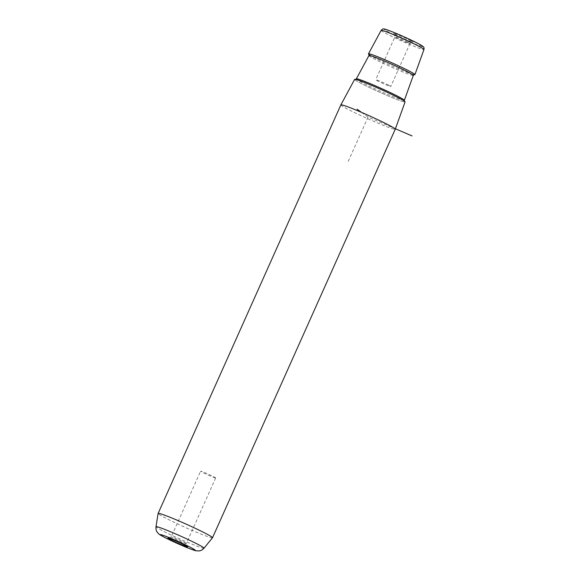 <?xml version="1.0" encoding="UTF-8"?>
<svg xmlns="http://www.w3.org/2000/svg" width="580" height="580" viewBox="0 0 580 580"><rect width="100%" height="100%" fill="white"/><g stroke="black" fill="none" stroke-linecap="round" stroke-linejoin="round"><path stroke-width="0.43" stroke-dasharray="2.9 2.17" d="M215.412 477.963A8.251 0.464 24.1 0 1 207.067 474.614A8.251 0.464 24.1 0 1 200.593 471.221A8.251 0.464 24.1 0 1 200.839 471.214A8.251 0.464 24.1 0 1 209.184 474.556A8.251 0.464 24.1 0 1 215.658 477.956A8.251 0.464 24.1 0 1 215.412 477.963M215.658 477.956L186.303 543.583A8.251 0.464 -155.9 0 1 186.057 543.591A8.251 0.464 24.1 0 1 177.712 540.241A8.251 0.464 24.1 0 1 171.238 536.841A8.251 0.464 24.1 0 1 171.26 536.826A8.251 0.464 24.1 0 1 171.484 536.833A8.251 0.464 -155.9 0 1 179.619 540.089A8.251 0.464 -155.9 0 1 186.303 543.554A8.251 0.464 -155.9 0 0 186.303 543.554L187.557 546.824M388.788 85.238A8.251 0.464 -155.9 0 0 380.596 81.454A8.251 0.464 -155.9 0 0 375.709 79.736A8.251 0.464 -155.9 0 0 377.696 80.975A8.251 0.464 -155.9 0 0 385.896 84.76A8.251 0.464 -155.9 0 0 390.775 86.478A8.251 0.464 -155.9 0 0 388.788 85.238M408.023 42.246A8.251 0.464 -155.9 0 0 399.823 38.461A8.251 0.464 -155.9 0 0 394.944 36.743A8.251 0.464 -155.9 0 0 394.944 36.772A8.251 0.464 -155.9 0 0 396.93 37.983A8.251 0.464 -155.9 0 0 404.927 41.68A8.251 0.464 -155.9 0 0 409.988 43.5A8.251 0.464 -155.9 0 0 410.009 43.485A8.251 0.464 -155.9 0 0 408.023 42.246M410.705 40.622A10.737 0.602 24.1 0 1 413.257 42.26A10.737 0.602 24.1 0 1 406.682 39.889A10.737 0.602 24.1 0 1 396.278 35.083A10.737 0.602 24.1 0 1 393.689 33.502A10.737 0.602 24.1 0 1 399.787 35.59A10.737 0.602 24.1 0 1 410.705 40.622M354.656 79.366A27.622 1.544 -155.9 0 0 376.282 90.727A27.622 1.544 -155.9 0 0 404.267 101.95A27.622 1.544 -155.9 0 0 405.087 101.921M340.866 104.886A29.797 1.66 -155.9 0 0 364.247 117.153A29.797 1.66 -155.9 0 0 394.378 129.238A29.797 1.66 -155.9 0 0 395.255 129.217M212.498 537.769A29.797 1.66 24.1 0 1 211.635 537.776A29.797 1.66 24.1 0 1 181.707 525.784A29.797 1.66 24.1 0 1 158.108 513.445M368.952 54.447A25.448 1.421 -155.9 0 0 375.76 58.29A25.448 1.421 -155.9 0 0 406.732 72.145A25.448 1.421 -155.9 0 0 414.142 74.66M361.492 112.36L368.061 117.051L394.458 128.376M368.061 117.051L347.819 162.306M422.015 46.429A20.974 1.167 24.1 0 1 398.634 36.931A20.974 1.167 24.1 0 1 384.961 29.268M381.147 30.363A23.447 1.312 -155.9 0 0 399.511 40.005A23.447 1.312 -155.9 0 0 423.262 49.539A23.447 1.312 -155.9 0 0 423.958 49.51M204.015 548.202A26.31 1.472 24.1 0 1 203.246 548.209A26.31 1.472 24.1 0 1 176.82 537.616A26.31 1.472 24.1 0 1 155.991 526.72M404.188 101.913A27.528 1.537 24.1 0 1 373.498 89.443A27.528 1.537 24.1 0 1 355.555 79.388A27.528 1.537 24.1 0 1 386.236 91.865A27.528 1.537 24.1 0 1 404.188 101.913M404.34 100.333A26.288 1.464 24.1 0 1 403.564 100.362A26.288 1.464 24.1 0 1 376.927 89.675A26.288 1.464 24.1 0 1 356.345 78.865M368.952 55.535A24.302 1.356 -155.9 0 0 387.984 65.525A24.302 1.356 -155.9 0 0 412.605 75.407A24.302 1.356 -155.9 0 0 413.322 75.386M167.99 538.066L171.26 536.826L200.593 471.221M393.689 33.502L394.944 36.772L375.709 79.736M410.009 43.485L390.775 86.478M409.988 43.5L413.257 42.26M355.707 79.395L355.83 79.475C356.976 79.453 368.706 83.911 380.893 89.429C395.611 95.852 406.631 102.254 404.463 101.326L404.369 101.166M369.815 55.028L375.76 58.29M413.968 74.61L406.732 72.145"/><path stroke-width="0.87" d="M395.263 129.209L405.087 101.921A27.622 1.544 -155.9 0 0 383.351 90.531A27.622 1.544 -155.9 0 0 355.467 79.351A27.622 1.544 -155.9 0 0 354.656 79.366L340.866 104.878A29.797 1.66 -155.9 0 0 340.866 104.886A29.797 1.66 -155.9 0 1 341.743 104.864A29.797 1.66 -155.9 0 1 371.816 116.921A29.797 1.66 -155.9 0 1 395.263 129.209A29.797 1.66 -155.9 0 1 395.255 129.217L212.512 537.754A29.797 1.66 24.1 0 1 212.498 537.769A29.797 1.66 24.1 0 0 189.124 525.48A29.797 1.66 24.1 0 0 159 513.394A29.797 1.66 24.1 0 0 158.115 513.416L340.866 104.886M155.991 526.72A26.31 1.472 24.1 0 1 156.774 526.683A26.31 1.472 24.1 0 1 183.555 537.435A26.31 1.472 24.1 0 1 204.015 548.202C201.245 551.065 199.049 550.884 199.361 550.891L196.286 550.826C194.989 550.797 187.304 547.796 183.621 546.201L164.742 537.479C158.412 534.115 159.145 534.151 157.927 533.085L157.064 531.954C157.281 532.179 155.701 530.664 155.991 526.72L158.108 513.445A29.797 1.66 24.1 0 1 158.115 513.416M187.238 546.867A10.737 0.602 -155.9 0 0 187.557 546.824A10.737 0.602 -155.9 0 0 178.857 542.314A10.737 0.602 -155.9 0 0 168.28 538.08A10.737 0.602 -155.9 0 0 167.99 538.066A10.737 0.602 -155.9 0 0 176.117 542.387A10.737 0.602 -155.9 0 0 187.238 546.867M414.142 74.66A25.448 1.421 -155.9 0 0 414.156 74.66A25.448 1.421 -155.9 0 0 414.91 74.639A25.448 1.421 -155.9 0 0 394.886 64.141A25.448 1.421 -155.9 0 0 369.199 53.839A25.448 1.421 -155.9 0 0 368.452 53.853A25.448 1.421 -155.9 0 0 368.952 54.447M394.458 128.376L412.061 135.93M361.492 112.36L357.113 109.228M384.961 29.268A20.974 1.167 24.1 0 1 408.342 38.773A20.974 1.167 24.1 0 1 422.015 46.429M381.147 30.363C382.466 28.978 383.554 28.558 384.417 29.094C385.627 28.724 408.98 38.563 418.629 43.804L423.117 46.559C423.9 46.951 424.176 47.93 423.958 49.51A23.447 1.312 -155.9 0 0 405.507 39.839A23.447 1.312 -155.9 0 0 381.836 30.348A23.447 1.312 -155.9 0 0 381.147 30.363L368.452 53.853M160.877 534.659A19.111 1.066 24.1 0 1 182.178 543.315A19.111 1.066 24.1 0 1 194.641 550.297A19.111 1.066 24.1 0 1 173.34 541.633A19.111 1.066 24.1 0 1 160.877 534.659M355.518 79.431L356.345 78.865A26.288 1.464 24.1 0 1 357.113 78.851A26.288 1.464 24.1 0 1 383.648 89.487A26.288 1.464 24.1 0 1 404.34 100.333L404.463 101.326M413.968 74.61L413.322 75.386A24.302 1.356 -155.9 0 0 394.197 65.359A24.302 1.356 -155.9 0 0 369.67 55.52A24.302 1.356 -155.9 0 0 368.952 55.535L356.345 78.865M423.958 49.51L414.91 74.639M204.015 548.202L212.498 537.769M413.322 75.386L404.34 100.333M368.952 55.535L368.894 54.361L369.815 55.028"/></g></svg>
